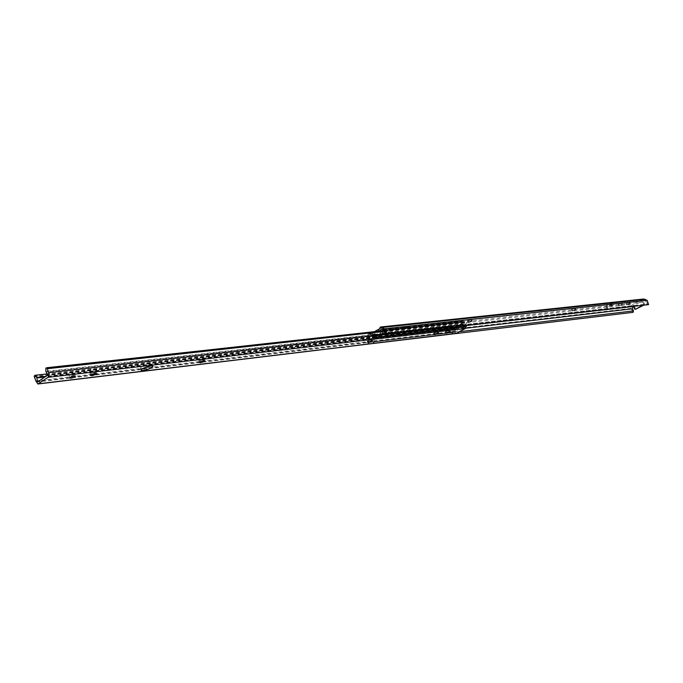 <?xml version="1.0" encoding="UTF-8"?>
<svg xmlns="http://www.w3.org/2000/svg" width="683" height="683" viewBox="0 0 683 683"><rect width="100%" height="100%" fill="white"/><g stroke="black" fill="none" stroke-linecap="round" stroke-linejoin="round"><path stroke-width="0.51" stroke-dasharray="3.42 2.56" d="M368.829 344.01L369.127 342.473L367.83 339.682L368.837 335.746L371.885 335.404L381.925 329.65L382.617 327.729L383.803 326.653M374.386 331.682L370.775 333.97L372.244 333.535L367.727 334.311L366.336 339.109L368.231 344.087M471.56 321.539L472.32 320.942L471.501 320.89L468.051 322.436L471.56 321.539M470.911 319.892L471.671 319.294L470.852 319.243L467.403 320.788L470.911 319.892M608.22 306.411L606.436 307.683C607.11 307.982 608.988 307.418 612.07 305.993L613.863 304.712C613.189 304.422 611.311 304.985 608.22 306.411M607.631 305.002L605.855 306.274C606.521 306.573 608.399 306.01 611.481 304.584L613.274 303.303C612.6 303.004 610.722 303.568 607.631 305.002M629.41 304.072L630.204 303.508L629.675 303.491L626.67 304.849L629.41 304.072M628.83 302.697L629.624 302.134L629.103 302.117L626.089 303.465L628.83 302.697M621.684 304.925L622.486 304.362L621.94 304.345L618.909 305.711L621.684 304.925M621.103 303.534L621.897 302.97L621.359 302.953L618.328 304.311L621.103 303.534M575.06 310.082L575.846 309.51L575.231 309.484L572.064 310.902L575.06 310.082M574.454 308.614L575.248 308.033L574.625 308.007L571.466 309.433L574.454 308.614M406.069 328.779L406.803 328.181L405.839 328.113L402.21 329.727L406.069 328.779M405.395 327.029L406.129 326.423L405.156 326.354L401.536 327.977L405.395 327.029M390.65 330.487L394.074 329.59L390.65 330.487M389.967 328.711L393.399 327.814L389.967 328.711M383.752 326.662L379.261 328.95M643.685 299.009L633.15 304.114L631.604 306.146L631.083 308.383L633.124 312.327M632.936 306.411L633.969 305.352L633.167 305.438L643.847 300.494L646.605 301.681L647.356 303.969L648.585 304.627M372.244 333.535L374.557 334.388L384.042 328.617L381.012 328.941M369.127 342.473L459.403 331.69M385.101 333.603L647.356 303.969M368.837 335.746L372.201 336.54L379.304 332.578L380.26 331.033M369.196 333.867L371.518 334.73L377.605 331.323M643.727 305.181L644.778 304.661L643.13 300.759M635.6 309.237L633.969 305.352M644.778 304.661L643.975 304.755L642.336 300.844M633.542 306.343L633.167 305.438M643.975 304.755L642.934 305.275M380.038 331.656L383.069 331.323L383.291 330.7M383.496 330.145L384.042 328.617M383.069 331.323L382.335 332.237L379.304 332.578M372.201 336.54L375.24 336.19L382.335 332.237M375.24 336.19L371.159 336.617M371.885 335.404L374.199 336.267M374.557 334.388L371.518 334.73M381.643 330.435L378.613 330.768M203.799 359.608L200.256 360.829L198.702 360.701L202.877 358.899L204.422 359.027L203.799 359.608M448.919 330.837L445.282 331.767L448.799 330.196L449.679 330.239L448.919 330.837M437.41 332.186L433.705 333.125L437.257 331.545L438.162 331.588L437.41 332.186M371.304 339.946L367.241 340.928L370.963 339.28L372.03 339.349L371.304 339.946M142.525 368.692L140.382 368.137L141.705 366.891C147.229 364.227 150.755 363.45 152.275 364.551L150.798 365.892M95.637 372.303L91.735 373.635L89.806 373.456L94.271 371.578L96.192 371.757L95.637 372.303M69.572 375.36C72.236 374.079 73.943 373.721 74.703 374.293L74.157 374.822C71.502 376.102 69.794 376.453 69.034 375.889L69.572 375.36M455.843 333.5L454.093 331.392L452.65 328.036L453.427 327.396L454.98 328.865L455.484 332.049L464.995 326.961L463.279 324.408L45.855 371.415M463.279 324.408L463.347 322.06L45.846 368.094M463.347 322.06L384.23 330.598M464.278 321.787L465.524 325.27L386.134 334.294M465.524 325.27L466.207 326.534M454.093 331.392L35.866 380.96M452.65 328.036L34.15 376.179M453.427 327.396L47.11 373.917M454.98 328.865L45.923 376.367M454.716 328.147L462.98 323.699L454.716 328.147L456.116 331.716M462.98 323.699L464.397 327.285M453.828 328.25L455.228 331.818M462.092 323.802L463.509 327.388M387.449 334.388L387.355 334.183C388.738 332.22 388.388 330.862 386.305 330.102L464.081 321.744L462.391 320.54L460.709 321.334L461.264 324.22L454.246 327.994L452.735 325.637L451.565 326.269L450.678 328.941C449.303 330.751 449.619 332.006 451.634 332.723L452.488 333.91M465.815 325.458L465.729 325.27C467.07 323.443 466.737 322.18 464.73 321.488L464.081 321.744M385.63 330.376L383.88 329.069L382.147 329.915L382.736 333.031L375.488 337.069L374.651 334.883L373.917 334.516L372.696 335.191L371.8 338.068C370.382 340.006 370.724 341.372 372.807 342.149L452.052 332.595M382.736 333.031L461.264 324.22M375.488 337.069L454.246 327.994M371.97 337.991L450.848 328.865M373.242 342.012L373.686 343.421M452.522 333.902L452.983 333.697L452.505 332.254L452.974 330.427L451.378 328.779L451.958 326.781L452.974 326.235L454.323 328.643L461.503 324.818L460.948 321.932L461.981 321.377L463.672 322.163L463.535 324.382L465.208 325.45L465.823 326.781M373.729 343.421L452.983 333.697M374.207 343.207L373.703 341.645L452.505 332.254M373.703 341.645L374.096 339.331L372.517 337.897L451.378 328.779M372.517 337.897L373.106 335.746L374.156 335.157L452.974 326.235M374.156 335.157L374.993 337.342L375.727 337.709L382.975 333.68L382.395 330.563L383.376 330.452M383.906 330.393L460.948 321.932M382.395 330.563L383.846 329.838L385.212 330.828L463.672 322.163M386.817 334.38L465.208 325.45L386.851 334.457M385.212 330.828L384.947 331.426M385.161 333.398L385.477 333.833M386.305 334.346L386.8 334.38M387.355 334.183L465.729 325.27M379.586 328.053L382.617 327.729M367.727 334.311L370.775 333.97M471.287 319.2L471.936 320.848M629.402 302.082L629.982 303.457M621.675 302.919L622.256 304.311M574.975 307.973L575.581 309.442M405.651 326.303L406.325 328.062M382.77 326.986L642.805 299.274M371.689 333.193L633.15 304.114M372.372 334.986L633.713 305.472M383.462 328.796L643.377 300.631M366.899 336.181L631.604 306.146M366.336 339.109L631.083 308.383M367.83 339.682L465.704 328.25M368.393 336.745L465.891 325.62M381.934 329.18L644.684 300.657M384.179 330.563L646.605 301.681M405.156 326.354L405.839 328.113M402.014 328.096L402.688 329.846M402.509 328.036L403.183 329.795M574.625 308.007L575.231 309.484M571.739 309.493L572.337 310.97M572.089 309.459L572.687 310.927M621.359 302.953L621.94 304.345M618.559 304.37L619.139 305.762M618.875 304.336L619.455 305.719M629.103 302.117L629.675 303.491M626.311 303.517L626.892 304.891M626.618 303.483L627.199 304.857M470.852 319.243L471.501 320.89M467.795 320.89L468.444 322.53M468.231 320.839L468.88 322.487M200.537 361.64L200.256 360.829M446.503 332.681L446.161 331.81M434.951 334.038L434.61 333.167M368.632 341.859L368.299 340.996M91.992 374.395L91.735 373.635M455.527 332.032L37.488 381.917M464.995 326.961L47.861 375.095M464.986 326.611L47.836 374.591M463.424 324.767L46.026 371.928M464.491 322.325L384.777 331.144M464.491 322.487L384.879 331.306M452.957 328.685L34.517 377.101M452.863 328.574L34.406 376.948M455.126 329.223L44.958 377.007M455.305 331.793L38.188 381.456M94.946 373.55L94.271 371.578M91.249 374.762L90.907 373.738M95.774 373.456L95.108 371.484M371.561 340.843L370.963 339.28M368.18 342.132L367.77 341.056M372.09 340.783L371.492 339.22M437.829 333.014L437.257 331.545M434.559 334.286L434.149 333.227M438.298 332.954L437.726 331.486M449.371 331.648L448.799 330.196M446.119 332.92L445.7 331.861M449.824 331.596L449.252 330.145M203.525 360.718L202.877 358.899M199.923 361.973L199.547 360.914M204.226 360.633L203.585 358.823M381.891 330.845L460.47 322.188M374.651 334.883L453.452 325.97M373.917 334.516L452.735 325.637M372.696 335.191L451.565 326.269M373.106 335.746L451.958 326.781M374.993 337.342L453.768 328.258M375.727 337.709L454.477 328.591M382.975 333.68L461.503 324.818M383.231 332.758L461.751 323.964M383.453 329.966L461.981 321.377M383.376 329.232L461.904 320.694M382.147 329.915L460.709 321.334M471.671 319.294L472.32 320.942M605.855 306.274L606.436 307.683M629.624 302.134L630.204 303.508M621.897 302.97L622.486 304.362M575.248 308.033L575.846 309.51M406.129 326.423L406.803 328.181M389.242 329.308L389.925 331.093M383.991 328.617L643.847 300.494M393.399 327.814L394.074 329.59M401.536 327.977L402.21 329.727M571.466 309.433L572.064 310.902M618.328 304.311L618.909 305.711M626.089 303.465L626.67 304.849M613.274 303.303L613.863 304.712M467.403 320.788L468.051 322.436M374.788 336.343L371.748 336.685M368.615 333.799L371.663 333.458M152.796 366.054L152.275 364.551M75.301 376.077L74.703 374.293M455.484 332.049L37.437 381.942M69.709 377.895L69.034 375.889M90.472 375.428L89.806 373.456M96.798 373.533L96.192 371.757M141.04 370.032L140.382 368.137M367.83 342.499L367.241 340.928M372.594 340.826L372.03 339.349M434.277 334.593L433.705 333.125M438.708 332.988L438.162 331.588M445.845 333.219L445.282 331.767M450.217 331.631L449.679 330.239M199.342 362.511L198.702 360.701M205.011 360.692L204.422 359.027M372.807 342.149L451.634 332.723M374.079 334.465L452.897 325.586M375.573 337.761L454.323 328.643M383.846 329.838L462.357 321.258M386.305 330.102L464.73 321.488M383.88 329.069L462.391 320.54"/><path stroke-width="1.02" d="M380.26 331.033L381.012 328.941L381.934 329.18L384.179 330.563L385.101 333.603L386.535 334.491L386.236 330.393L382.557 327.413L380.32 327.131L378.613 330.768L377.605 331.323M379.261 328.95L374.386 331.682M386.535 334.491L648.585 304.627L647.168 300.341L643.685 299.009L380.824 326.969M368.231 344.087L633.124 312.327L633.457 310.893L632.373 308.793L632.936 306.411M459.403 331.69L633.457 310.893M642.934 305.275L635.6 309.237L643.727 305.181M634.797 309.331L633.542 306.343M383.291 330.7L383.496 330.145M380.79 326.978L383.863 326.645M204.439 361.409L200.896 362.639L199.342 362.511L203.525 360.718L205.071 360.837L204.439 361.409M449.491 332.279L445.845 333.219L449.371 331.648L450.242 331.69L449.491 332.279M437.982 333.646L434.277 334.593L437.829 333.014L438.734 333.056L437.982 333.646M371.902 341.509L367.83 342.499L371.561 340.843L372.619 340.911L371.902 341.509M142.363 368.794C147.887 366.131 151.413 365.345 152.932 366.438L151.583 367.693C146.077 370.348 142.559 371.125 141.04 370.032L142.363 368.794M96.303 374.267L92.401 375.607L90.472 375.428L94.946 373.55L96.858 373.729L96.303 374.267M70.247 377.366C72.902 376.085 74.618 375.727 75.369 376.29L74.823 376.82C72.176 378.1 70.469 378.459 69.709 377.895L70.247 377.366M150.798 365.892L142.525 368.692M37.488 381.917L47.861 375.095L45.855 371.415L45.846 368.094L46.879 367.736L49.167 374.369L48.741 376.879L37.889 384L35.866 380.96L34.406 376.948L34.15 376.179L34.987 375.309L36.771 377.426L37.488 381.917M384.23 330.598L46.879 367.736M386.134 334.294L48.391 372.705M466.207 326.534L465.371 328.506L455.843 333.5L37.889 384M47.11 373.917L34.987 375.309M45.923 376.367L36.771 377.426M373.729 343.421L452.522 333.902M383.376 330.452L383.906 330.393M384.947 331.426L385.161 333.398M385.477 333.833L386.305 334.346M386.851 334.457L387.466 335.814L465.823 326.781L466.293 326.483L465.815 325.458M387.466 335.814L466.293 326.483M387.944 335.49L387.449 334.388M384.811 328.796L647.168 300.341M382.557 327.413L645.247 299.316M465.704 328.25L632.373 308.793M465.891 325.62L632.893 306.556M200.896 362.639L200.537 361.64M446.725 333.261L446.503 332.681M435.182 334.636L434.951 334.038M368.897 342.559L368.632 341.859M92.401 375.607L91.992 374.395M384.777 331.144L47.136 368.504M384.879 331.306L47.144 368.735M465.371 328.506L48.322 377.281M456.278 333.355L38.368 383.82M44.958 377.007L36.942 377.938M38.188 381.456L37.224 381.566M91.573 375.701L91.249 374.762M368.368 342.618L368.18 342.132M200.187 362.724L199.923 361.973"/></g></svg>
